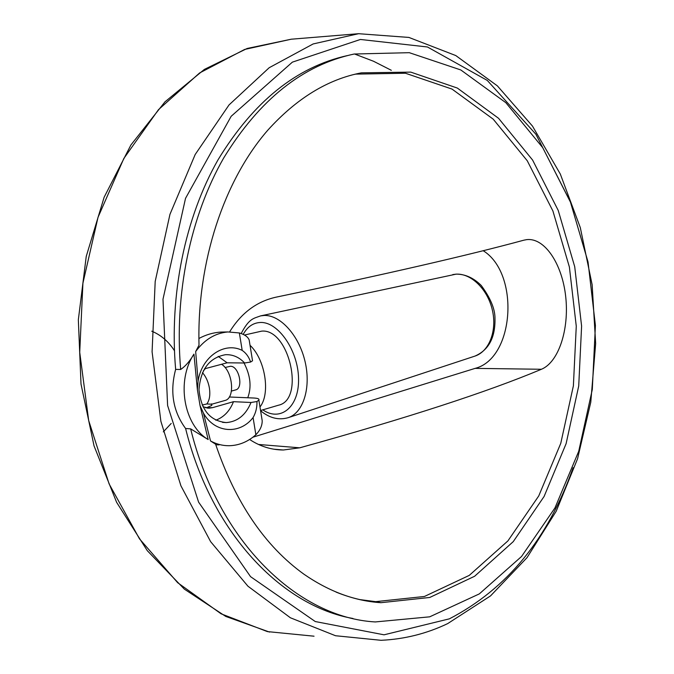 <?xml version="1.0" encoding="UTF-8"?>
<svg xmlns="http://www.w3.org/2000/svg" width="674" height="674" viewBox="0 0 674 674"><rect width="100%" height="100%" fill="white"/><g stroke="black" fill="none" stroke-linecap="round" stroke-linejoin="round"><path stroke-width="1.01" d="M205.503 368.467L203.278 370.919M221.519 364.263C232.951 371.071 235.411 398.545 224.863 400.508L211.611 404.257M202.461 372.638C205.966 376.682 208.283 381.804 209.395 387.997C210.406 394.846 209.555 400.171 206.859 403.962L211.602 404.215M206.859 403.962L202.158 405.057M202.958 406.793L209.252 408.166L212.605 407.644L205.528 407.745M207.373 407.374L211.805 405.419L211.72 404.956M261.402 415.757L262.203 420.728C262.237 425.673 260.13 430.349 255.867 434.738C247.872 441.832 238.95 445.497 229.084 445.725C222.639 445.767 216.455 444.174 210.524 440.956L215.562 444.158M219.117 444.882L215.756 444.747M198.897 338.5C205.941 334.7 213.313 332.56 221.005 332.063L226.885 332.046M221.005 332.063L227.93 331.953C215.242 333.066 204.492 339.595 195.662 351.558L199.015 345.172L198.982 343.824M227.93 331.953L239.363 332.956C244.628 334.515 247.889 336.832 249.161 339.907L249.675 343.058M252.396 359.941L252.531 360.784L250.585 362.056L244.611 363L227.138 362.797L204.407 368.855M222.513 422.345L226.245 422.59C237.585 421.697 245.842 414.99 251.014 402.479L256.963 401.544C257.106 407.475 255.808 412.817 253.079 417.56C239.809 434.966 214.5 433.256 203.438 413.078L200.052 405.63L197.389 389.673L198.105 381.054C201.737 356.622 224.526 341.373 242.193 350.396L239.363 332.956M242.193 350.396C246.153 353.117 248.95 357.001 250.585 362.056M226.245 422.59C210.052 420.93 200.97 409.961 198.999 389.698C200.557 369.293 209.412 357.624 225.563 354.692C232.842 354.423 239.194 357.195 244.611 363M244.494 335.02L261.748 331.119C289.264 328.474 305.271 399.775 278.472 405.217L260.552 410.508M250.029 345.282C265.244 359.453 270.678 393.591 259.979 406.961M244.03 362.991C250.501 375.494 251.739 387.087 247.754 397.761L229.286 396.994M225.057 367.515L230.382 366.277C238.916 365.755 243.87 388.317 235.58 389.926L231.435 391.08M229.632 331.878C241.208 313.065 256.626 301.505 275.893 297.2C385.697 274.267 468.371 255.252 523.925 240.163L526.773 239.624C544.659 237.568 562.15 263.787 565.688 296.501C569.378 329.291 558.679 362.182 541.433 369.268C487.546 391.906 406.978 418.091 299.745 447.814L283.366 449.996C271.327 449.912 260.08 446.399 249.633 439.482M252.902 437.199L475.136 368.375C514.489 358.425 519.999 273.408 483.148 250.686M190.649 428.866C218.57 542.848 298.759 617.704 375.283 621.942L429.692 616.828L479.307 593.904L521.533 556.497L554.963 507.91L578.73 451.26L592.294 389.505L595.412 325.475L588.04 261.975L570.347 201.753L542.722 147.673L505.854 102.701L460.805 69.953L409.287 52.682L354.195 54.021C303.03 64.856 259.532 99.499 223.709 157.952C190.515 215.815 174.103 293.805 180.674 369.478C185.468 366.226 189.891 361.112 193.944 354.128C176.083 380.776 183.64 425.092 208.156 439.549L190.649 428.866L185.594 428.496C211.383 533.134 281.884 605.968 352.949 618.479M347.253 55.613C296.467 66.97 253.399 101.698 218.039 159.805C185.257 217.323 169.123 294.504 175.644 369.386C169.722 391.737 173.041 411.443 185.594 428.496M180.674 369.478L175.644 369.386M359.276 599.523L375.654 601.646L424.435 596.473L469.264 575.385L507.893 540.927L538.737 495.954L560.768 443.332L573.38 385.848L576.27 326.199L569.387 267.03L552.907 210.979L527.253 160.757L493.216 119.172L452.01 89.078L405.462 73.239L355.468 74.123M256.963 401.544L258.867 400.07C259.465 398.89 257.738 398.208 253.668 398.014L247.754 397.761M255.867 434.738L253.079 417.56M251.014 402.479L233.499 401.687C229.8 410.988 223.894 417.172 215.798 420.222M218.208 356.377L227.138 362.797M212.605 407.644L233.499 401.687M197.389 389.673L193.944 354.128M208.156 439.549L200.052 405.63M163.31 431.857L171.213 423.449M174.44 350.707C168.601 341.558 161.035 335.054 151.76 331.187M203.438 413.078L210.524 440.956M195.662 351.558L198.105 381.054M260.644 315.879L456.02 274.166C471.067 273.155 487.656 289.23 492.357 310.048C497.218 330.824 489.105 351.55 474.917 356.108L288.194 417.678C303.308 412.859 311.262 387.601 305.052 361.517C299.012 335.408 280.258 314.758 264.124 315.474L260.644 315.879C253.357 318.591 249.178 318.322 241.199 333.512M243.23 334.346C247.375 326.789 253.087 322.829 260.366 322.484C278.143 321.54 298.22 350.547 298.548 378.704C299.281 406.97 280.553 422.202 262.801 409.843M299.745 447.814L258.462 444.461M541.433 369.268L475.136 368.375M391.324 70.298L373.497 61.241L354.937 54.147M358.585 33.7L408.907 37.432L455.793 55.563L497.387 85.884L532.494 126.114L560.313 174.052L580.297 227.585L592.143 284.74L595.656 343.563L590.778 402.201L577.567 458.733L556.202 511.237L527.009 557.668L490.554 595.883L447.671 623.61C426.625 633.661 404.425 639.222 381.046 640.3L335.534 635.734L290.401 617.78L247.948 586.212L210.633 541.66L180.91 485.794L160.884 421.317L152.088 351.811L155.197 281.412L169.949 214.357L195.19 154.498L229.034 104.925L269.187 67.72L313.157 43.945L358.585 33.7L291.244 39.21L244.662 49.438L199.605 72.96L158.491 109.651L123.848 158.449L98.025 217.298L82.919 283.181L79.717 352.308L88.682 420.568L109.112 483.915L139.484 538.838L177.641 582.681L221.106 613.82L267.359 631.589L314.042 636.197M570.634 202.486L535.881 134.227L487.31 80.442L427.442 46.978L360.43 39.463L292.373 62.143L231.174 116.282L185.527 198.341L162.982 299.273L167.607 405.512L198.603 502.147L250.559 576.658L315.264 621.538L384.028 634.815L449.398 618.833C507.067 588.832 548.307 538.45 573.102 467.705M336.099 592.109C350.969 598.124 365.923 601.655 380.953 602.691L429.759 597.467L474.614 576.262L513.243 541.652L544.087 496.494L566.109 443.669L578.722 385.975L581.603 326.115L574.72 266.727L558.24 210.465L532.595 160.05L498.549 118.295L457.334 88.058L410.761 72.118L361.34 72.851L353.648 74.57M211.805 405.419L211.543 403.869M249.161 339.907L252.531 360.784M260.594 410.752C269.49 418.099 278.691 420.408 288.194 417.678M273.863 449.196L283.366 449.996M291.244 39.21L247.122 48.486L204.357 69.422L164.953 101.858L130.916 144.961L104.141 197.221L86.238 256.432L78.344 319.762L81.006 384.02L94.04 445.893L116.61 502.307L147.303 550.683L184.339 589.118L225.748 616.424L269.533 632.086M199.015 345.172C196.757 261.723 224.299 180.042 267.814 130.166C296.56 98.404 327.733 79.296 361.34 72.851L356.083 74.005M215.453 443.804C235.479 502.745 265.017 546.243 304.067 574.299C329.198 591.578 354.827 601.039 380.953 602.691L375.654 601.646M258.867 400.07L262.203 420.728M207.137 408.056L209.252 408.166M474.917 356.108C488.692 350.135 495.382 337.59 494.977 318.473C495.078 309.037 490.495 298.034 481.236 285.473C473.679 277.966 465.38 274.183 456.34 274.116L452.76 274.588"/></g></svg>
